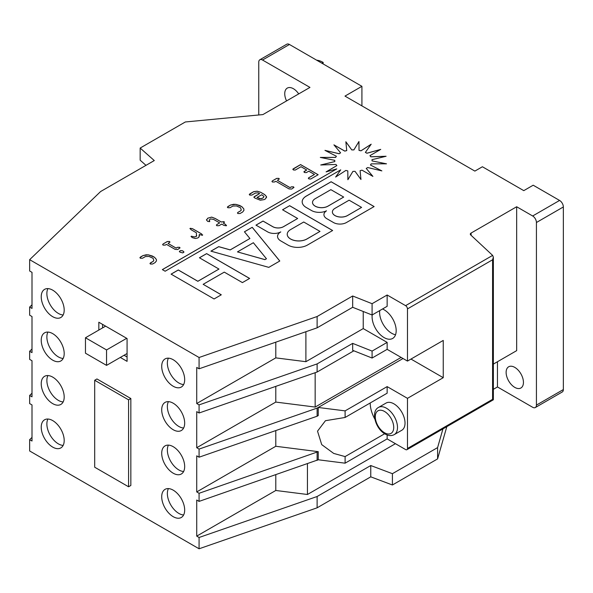 <?xml version="1.0" encoding="UTF-8"?>
<svg xmlns="http://www.w3.org/2000/svg" width="593" height="593" viewBox="0 0 593 593"><rect width="100%" height="100%" fill="white"/><g stroke="black" fill="none" stroke-linecap="round" stroke-linejoin="round"><path stroke-width="0.89" d="M287.227 234.279L287.227 234.324A11.512 6.649 0 0 0 287.227 234.324A11.512 6.649 0 0 0 290.6 239.023A11.512 6.649 0 0 0 306.885 239.023L320.005 231.403L303.727 222.004L290.6 229.58A11.512 6.649 0 0 0 287.227 234.279A11.512 6.649 0 0 0 290.6 238.979A11.512 6.649 0 0 0 306.885 238.979L320.005 231.403M312.518 202.472L312.518 202.428A9.058 5.233 0 0 0 312.518 202.472A9.058 5.233 0 0 0 315.172 206.171A9.058 5.233 0 0 0 327.988 206.171L343.688 197.061L330.872 189.664L315.172 198.729A9.058 5.233 0 0 0 312.518 202.428A9.058 5.233 0 0 0 315.172 206.127A9.058 5.233 0 0 0 327.988 206.127L343.688 197.061M332.399 211.998L332.399 211.953A8.821 5.092 0 0 0 332.399 211.998A8.821 5.092 0 0 0 334.986 215.6A8.821 5.092 0 0 0 347.454 215.6L361.589 207.394L349.114 200.189L334.986 208.351A8.821 5.092 0 0 0 332.399 211.953A8.821 5.092 0 0 0 334.986 215.555A8.821 5.092 0 0 0 347.454 215.555L361.589 207.394M298.716 93.902A12.245 7.072 -120 0 0 293.394 88.713A12.245 7.072 -120 0 0 287.271 88.105A12.245 7.072 -120 0 0 286.567 100.914M514.783 387.385A12.245 7.072 60 0 1 506.778 376.592A12.245 7.072 60 0 1 508.661 366.785A12.245 7.072 60 0 1 514.783 367.386A12.245 7.072 60 0 1 522.781 378.178A12.245 7.072 60 0 1 520.906 387.992A12.245 7.072 60 0 1 514.783 387.385M394.249 434.617L401.772 430.273A15.707 9.065 -120 0 0 404.181 417.68A15.707 9.065 -120 0 0 393.922 403.84A15.707 9.065 -120 0 0 386.065 403.062L378.534 407.413A15.707 9.065 60 0 1 386.391 408.192A15.707 9.065 60 0 1 396.65 422.031A15.707 9.065 60 0 1 394.249 434.617C391.462 436.085 388.4 435.87 385.057 433.972C375.591 428.902 370.477 411.505 378.534 407.413M372.189 314.935A17.041 9.836 -120 0 0 384.131 337.61A17.041 9.836 -120 0 0 392.655 338.447A17.041 9.836 -120 0 0 395.264 324.794A17.041 9.836 -120 0 0 384.131 309.783A17.041 9.836 -120 0 0 382.515 308.975M379.72 310.591A17.041 9.836 -120 0 0 391.662 333.259A17.041 9.836 -120 0 0 395.538 334.756M52.71 420.593A16.241 9.377 -120 0 0 44.594 419.785A16.241 9.377 -120 0 0 42.103 432.801A16.241 9.377 -120 0 0 52.71 447.107A16.241 9.377 -120 0 0 60.834 447.915A16.241 9.377 -120 0 0 63.318 434.899A16.241 9.377 -120 0 0 52.71 420.593M47.922 419.036A16.241 9.377 -120 0 0 58.359 443.853A16.241 9.377 -120 0 0 63.147 445.41M52.71 377.118A16.241 9.377 -120 0 0 44.594 376.31A16.241 9.377 -120 0 0 42.103 389.327A16.241 9.377 -120 0 0 52.71 403.633A16.241 9.377 -120 0 0 60.834 404.441A16.241 9.377 -120 0 0 63.318 391.424A16.241 9.377 -120 0 0 52.71 377.118M47.922 375.562A16.241 9.377 -120 0 0 58.359 400.371A16.241 9.377 -120 0 0 63.147 401.928M52.71 333.637A16.241 9.377 -120 0 0 44.594 332.836A16.241 9.377 -120 0 0 42.103 345.845A16.241 9.377 -120 0 0 52.71 360.159A16.241 9.377 -120 0 0 60.834 360.967A16.241 9.377 -120 0 0 63.318 347.95A16.241 9.377 -120 0 0 52.71 333.637M47.922 332.08A16.241 9.377 -120 0 0 58.359 356.897A16.241 9.377 -120 0 0 63.147 358.454M52.71 290.162A16.241 9.377 -120 0 0 44.594 289.362A16.241 9.377 -120 0 0 42.103 302.371A16.241 9.377 -120 0 0 52.71 316.684A16.241 9.377 -120 0 0 60.834 317.485A16.241 9.377 -120 0 0 63.318 304.476A16.241 9.377 -120 0 0 52.71 290.162M47.922 288.606A16.241 9.377 -120 0 0 58.359 313.423A16.241 9.377 -120 0 0 63.147 314.979M173.193 490.152A16.241 9.377 -120 0 0 165.076 489.344A16.241 9.377 -120 0 0 162.586 502.36A16.241 9.377 -120 0 0 173.193 516.673A16.241 9.377 -120 0 0 181.317 517.474A16.241 9.377 -120 0 0 183.8 504.465A16.241 9.377 -120 0 0 173.193 490.152M168.405 488.595A16.241 9.377 -120 0 0 178.841 513.412A16.241 9.377 -120 0 0 183.63 514.969M173.193 446.677A16.241 9.377 -120 0 0 165.076 445.869A16.241 9.377 -120 0 0 162.586 458.886A16.241 9.377 -120 0 0 173.193 473.192A16.241 9.377 -120 0 0 181.317 474A16.241 9.377 -120 0 0 183.8 460.983A16.241 9.377 -120 0 0 173.193 446.677M168.405 445.121A16.241 9.377 -120 0 0 178.841 469.938A16.241 9.377 -120 0 0 183.63 471.494M173.193 403.203A16.241 9.377 -120 0 0 165.076 402.395A16.241 9.377 -120 0 0 162.586 415.411A16.241 9.377 -120 0 0 173.193 429.717A16.241 9.377 -120 0 0 181.317 430.525A16.241 9.377 -120 0 0 183.8 417.509A16.241 9.377 -120 0 0 173.193 403.203M168.405 401.639A16.241 9.377 -120 0 0 178.841 426.456A16.241 9.377 -120 0 0 183.63 428.013M173.193 359.721A16.241 9.377 -120 0 0 165.076 358.921A16.241 9.377 -120 0 0 162.586 371.93A16.241 9.377 -120 0 0 173.193 386.243A16.241 9.377 -120 0 0 181.317 387.051A16.241 9.377 -120 0 0 183.8 374.035A16.241 9.377 -120 0 0 173.193 359.721M168.405 358.165A16.241 9.377 -120 0 0 178.841 382.982A16.241 9.377 -120 0 0 183.63 384.538M242.411 282.602L249.623 278.436L206.631 253.619L199.418 257.777L218.965 269.066L197.847 281.26L178.3 269.971L171.088 274.136L214.08 298.961L221.293 294.795L203.154 284.321L224.273 272.128L242.411 282.602M252.218 227.297L244.427 231.796L249.92 238.505L230.225 249.875L218.706 246.644L210.915 251.143L268.792 267.369L279.792 261.016L252.218 227.297L244.449 231.826M289.636 205.689L282.557 209.781L297.656 218.498L283.506 226.667A7.59 4.381 180 0 1 272.765 226.667L263.04 221.048L255.961 225.132L267.658 231.893A9.266 5.352 0 0 0 280.771 231.885A11.082 6.397 0 0 0 277.539 236.399A11.082 6.397 0 0 0 280.786 240.921L287.99 245.079A13.721 7.924 0 0 0 307.396 245.079L332.629 230.514L289.636 205.689L282.594 209.803M346.453 222.531L374.116 206.564L331.124 181.74L306.277 196.083A13.995 8.08 0 0 0 302.178 201.798A13.995 8.08 0 0 0 305.958 207.32L311.481 210.515A10.978 6.338 0 0 0 326.461 210.804A9.955 5.745 0 0 0 323.926 214.636A9.955 5.745 0 0 0 326.847 218.698L333.481 222.531A9.177 5.3 0 0 0 346.453 222.531M352.924 171.377A18.635 10.763 0 0 0 355.037 171.34L360.959 179.494L360.092 170.665A18.635 10.763 0 0 0 362.012 170.169L372.893 176.388L366.237 168.427A18.635 10.763 0 0 0 367.69 167.537L381.862 170.888L370.432 165.002A18.635 10.763 0 0 0 371.181 163.861L386.495 163.816L372.041 160.903A18.635 10.763 0 0 0 372.048 160.621A18.635 10.763 0 0 0 371.974 159.687L386.095 156.263L370.81 156.767A18.635 10.763 0 0 0 369.943 155.655L380.721 149.377L366.926 153.216A18.635 10.763 0 0 0 365.392 152.379L371.188 144.195L360.989 150.792A18.635 10.763 0 0 0 359.017 150.363L358.95 141.519L353.895 149.866A18.635 10.763 0 0 0 351.782 149.903L345.86 141.749L346.735 150.578A18.635 10.763 0 0 0 344.807 151.082L333.926 144.855L340.582 152.816A18.635 10.763 0 0 0 339.137 153.706L324.957 150.363L336.387 156.248A18.635 10.763 0 0 0 335.638 157.39L320.324 157.427L334.778 160.34A18.635 10.763 0 0 0 334.771 160.621A18.635 10.763 0 0 0 334.845 161.563L320.724 164.98L336.009 164.476A18.635 10.763 0 0 0 336.876 165.588L326.098 171.874L336.787 168.894L162.341 269.607L165.143 271.223L340.738 169.843L335.631 177.048L345.83 170.45A18.635 10.763 0 0 0 347.809 170.888L347.876 179.723L352.924 171.377M153.772 260.312L153.394 261.172L149.962 263.477L150.466 264.055L152.616 264.011L155.181 262.529L156.456 260.846L156.382 259.423L154.439 257.192L148.443 254.842L143.061 255.531L139.904 257.666L140.415 258.251L142.565 258.207L145.418 256.561L148.999 256.428L153.12 258.303L153.787 260.497M156.456 260.994L156.382 259.423M183.66 252.396L183.393 251.373L182.362 250.772L180.576 250.624L179.649 251.113L179.909 252.144L182.733 252.892L183.66 252.359L183.393 251.328L182.362 250.728L180.576 250.58L179.323 251.528M183.66 252.359L183.986 251.951M166.485 244.398L175.098 249.364L177.737 249.505L180.035 247.867L179.516 247.281L177.374 247.325L176.091 248.074L168.108 243.464L169.983 242.063L169.465 241.477L167.322 241.521L163.201 243.901L162.615 244.568L163.119 245.139L165.269 245.094L166.485 244.398M202.354 235.339L201.635 233.983L192.54 228.735L190.234 228.298L190.924 229.624L196.439 232.812L196.424 236.325L194.6 236.941L191.309 236.192L192.036 237.526L195.171 238.497L197.565 238.052L198.863 237.311L199.322 234.48L202.354 235.295L201.635 233.939L192.54 228.69L190.234 228.298L189.93 228.683M202.354 235.295L202.673 234.887M199.411 236.133L199.322 234.48M196.706 235.562L196.424 236.37L196.706 235.606L196.424 236.37L194.6 236.985L191.309 236.192L191.02 236.577M226.252 225.777L225.577 224.451L223.353 223.168L224.473 222.205L223.954 221.626L221.285 221.975L215.281 218.506L211.679 217.105L207.728 218.194L206.557 220.092L207.772 221.434L209.7 221.597L209.166 219.996L210.604 218.921L213.636 219.425L219.669 222.909L216.949 224.48L216.363 225.14L216.875 225.718L219.017 225.674L221.738 224.102L223.954 225.384L226.252 225.777L226.556 225.377M209.7 221.597L209.166 220.04M206.475 219.647L206.557 220.092M241.24 209.818L240.862 210.671L238.015 212.316L237.43 212.983L237.934 213.554L240.083 213.51L242.648 212.035L243.916 210.352L243.842 208.929L241.907 206.698L235.91 204.34L230.529 205.03L227.364 207.172L227.882 207.75L230.032 207.706L232.879 206.06L236.466 205.934L240.588 207.802L241.255 210.041M243.923 210.493L243.842 208.929M253.685 191.665L249.853 193.874L249.268 194.541L249.772 195.112L251.921 195.067L255.383 193.073L257.933 192.844L259.63 193.548L254.464 196.535L253.848 197.158L254.879 198.062L260.283 200.204L264.137 199.619L265.62 198.774L266.487 196.557L264.678 194.593L260.52 192.191L257.154 191.205L253.685 191.665L249.268 194.556M266.546 197.521L266.487 196.594L264.678 194.637L260.52 192.236L257.154 191.25L253.685 191.709M387.147 434.951L387.147 438.902L405.59 449.553A2.661 1.534 -120 0 0 406.924 449.687A2.661 1.534 -120 0 0 407.473 448.471L492.583 399.334L492.583 259.778L407.473 308.909A2.661 1.534 -120 0 0 405.59 305.654L387.147 295.003L372.085 303.698L372.085 315.002L387.147 306.307L387.147 295.003M532.662 215.985L559.584 200.441A5.322 3.076 60 0 1 563.35 206.964L536.428 222.508A5.322 3.076 -120 0 0 532.662 215.985L516.666 206.749L471.094 233.056A2.661 1.534 180 0 0 470.308 234.146A2.661 1.534 180 0 0 470.709 234.954L492.635 255.398L493.361 257.154L492.583 259.778M559.584 200.441L533.196 185.209L523.782 190.642L482.398 166.752L474.867 171.095L344.978 96.103L361.915 86.319L289.443 44.475L262.521 60.019L309.961 87.408L262.899 114.582L185.335 121.973L140.156 148.057L154.276 160.555L100.625 191.532L29.65 259.675L199.078 357.497L317.114 316.521L352.672 295.989L372.085 303.698M306.714 169.998L304.231 171.429L304.424 172.511L306.299 172.622L308.783 171.192L314.46 174.468L308.656 177.818L308.849 178.901L310.725 179.012L318.152 174.727L300.584 164.587L293.164 168.872L293.357 169.954L295.232 170.065L301.036 166.715L306.714 169.998L303.883 171.896M318.115 174.75L300.584 164.632L292.809 169.346M308.656 177.818L308.308 178.293L308.656 177.818M275.819 181.273L289.036 188.908L291.674 189.048L293.972 187.403L293.453 186.817L291.311 186.869L290.029 187.61L277.435 180.339L279.31 178.938L278.799 178.36L276.649 178.404L272.535 180.783L271.95 181.443L272.454 182.021L274.603 181.977L275.819 181.273M536.428 222.508L536.428 405.101L563.35 389.564L563.35 206.964M563.35 389.564A5.322 3.076 60 0 1 562.246 391.995L535.323 407.539A5.322 3.076 -120 0 0 536.428 405.101M262.521 60.019A5.322 3.076 -120 0 0 259.86 59.752L286.775 44.216A5.322 3.076 60 0 1 289.443 44.475M361.915 86.319L361.915 105.888M387.147 386.606L387.147 393.189L345.104 417.465L345.104 410.875L387.147 386.606L407.473 398.34L407.473 448.471M370.202 402.973A23.957 13.832 -120 0 0 374.872 419.155M307.441 463.785L307.441 494.488L275.789 490.478L196.728 536.124L199.078 537.488L199.078 548.784L29.65 450.969L29.65 439.665L32 441.022L32 404.937L29.65 403.581L29.65 395.464L32 393.203M196.728 536.124L196.728 500.04L199.078 501.396L318.241 459.775L318.241 451.658L275.789 446.277L275.789 430.57M275.789 446.277L196.728 491.923L199.078 493.287L199.078 501.396M196.728 491.923L196.728 455.839L199.078 457.203L317.114 416.227L318.241 415.574L318.241 407.473L403.032 358.52L317.114 408.11L317.114 416.227M315.157 372.7L315.157 407.065L275.789 402.076L196.728 447.722L199.078 449.086L199.078 457.203M196.728 447.722L196.728 411.638L199.078 413.002L317.114 372.026L353.865 350.804M407.473 308.909L407.473 361.085L387.147 349.344L387.147 342.391L363.235 328.589L305.892 361.693L275.789 357.875L196.728 403.522L199.078 404.886L199.078 413.002M196.728 403.522L196.728 367.438L199.078 368.802L317.114 327.825L352.672 307.293L352.672 295.989M199.078 357.497L199.078 368.802M29.65 259.675L29.65 270.979L32 272.343L32 308.427L29.65 307.063L29.65 315.179L32 316.536L32 352.627L29.65 351.264L29.65 359.38L32 360.737L32 396.821L29.65 395.464M120.297 357.438L127.072 361.352L127.072 338.529L98.831 322.229L98.831 330.049M130.838 398.526L96.948 378.964L94.695 380.269L94.695 467.217L128.577 486.779L130.838 485.474L130.838 398.526L128.577 399.83L94.695 380.269M102.596 324.401L102.596 327.877M124.063 355.266L127.072 357.008M352.672 350.337L352.672 343.377L372.085 351.086L372.085 358.039L352.672 350.337M199.078 404.886L317.114 363.909L352.672 343.377M317.114 363.909L317.114 372.026M275.789 402.076L275.789 386.369M199.078 537.488L317.114 496.511L370.766 465.535L370.766 476.839L317.114 507.816L199.078 548.784M317.114 496.511L317.114 507.816M407.473 361.085L443.245 340.434L443.245 377.689L407.473 398.34M516.666 206.749L516.666 350.648L493.361 364.102M275.789 490.478L275.789 474.771M29.65 307.063L32 304.802M363.235 328.589L363.235 311.488M345.104 417.465L325.453 420.704L317.522 431.163L321.71 444.617L333.696 453.423L345.104 456.588L384.679 433.742M318.241 407.473L345.104 410.875M387.147 438.902L345.104 463.177L318.241 459.775M345.104 463.177L345.104 456.588M317.114 316.521L317.114 327.825M535.323 407.539A5.322 3.076 -120 0 1 532.662 407.28L497.46 386.955L497.46 361.737M493.361 389.319L497.46 386.955M370.766 465.535L392.418 473.688L392.418 484.985L437.597 458.9L446.818 426.656M392.418 484.985L370.766 476.839M199.078 493.287L318.241 451.658M317.114 452.311L317.114 460.427M29.65 351.264L32 349.003M199.078 449.086L317.114 408.11M259.86 59.752A5.322 3.076 -120 0 0 258.756 62.191L258.756 114.975M29.65 439.665L32 437.404M275.789 357.875L275.789 342.168M305.892 361.693L305.892 331.717M387.147 342.391L372.085 351.086M372.085 315.002L352.672 307.293M315.157 407.065L401.135 357.423M392.418 473.688L437.597 447.596L442.941 428.895M307.441 494.488L395.427 443.69M387.147 349.344L372.085 358.039M410.979 359.061L443.245 377.689M145.982 165.343L140.156 160.192L140.156 148.057M437.597 447.596L437.597 458.9M85.466 337.765L85.466 353.206L106.555 365.377L106.555 349.944L85.466 337.765L105.613 326.143M106.555 349.944L126.694 338.314M106.555 365.377L127.072 353.532M128.577 486.779L128.577 399.83M316.662 60.19A23.431 13.528 60 0 1 323.141 62.406L321.821 63.169M323.141 62.406L323.141 63.933M492.583 399.334L492.961 399.556M293.164 168.916L292.809 169.368M314.46 174.468L308.656 177.863M304.231 171.473L303.883 171.918M279.31 178.96L278.799 178.397L276.649 178.449L272.535 180.783M272.535 180.828L271.95 181.465M293.972 187.425L293.453 186.862L291.311 186.906L290.029 187.655L277.435 180.339M259.63 193.548L253.848 197.18M263.937 196.424L263.366 197.721L260.957 198.796L257.036 197.484L261.698 194.749L263.937 196.424L263.366 197.684L262.01 198.47L259.601 198.685L257.036 197.439M243.842 208.966L241.907 206.735L239.765 205.504L235.91 204.385L233.434 204.296M241.24 209.863L240.862 210.715L238.015 212.316M238.015 212.361L237.43 213.006M233.434 204.34L230.529 205.074L227.964 206.512M227.964 206.557L227.364 207.194M216.949 224.48L219.669 222.909M209.7 221.641L209.611 220.655M224.473 222.227L223.954 221.671L221.285 222.019L215.281 218.55L211.679 217.149L207.728 218.239L206.557 220.136M226.252 225.822L225.577 224.495L223.353 223.168M216.949 224.525L216.371 225.162M190.234 228.335L189.93 228.705M169.983 242.085L169.465 241.521L167.322 241.566L163.201 243.901M163.201 243.945L162.615 244.59M180.035 247.889L179.516 247.325L177.374 247.37L176.091 248.111L168.108 243.464M179.649 251.158L179.331 251.551M156.382 259.467L154.439 257.236L152.305 256.006L148.443 254.879L145.974 254.797M153.772 260.357L153.394 261.209L150.548 262.818M150.548 262.862L149.962 263.5M145.974 254.842L143.061 255.576L140.497 257.014M140.497 257.058L139.904 257.688M340.738 169.843L335.69 177.011M336.787 168.894L162.386 269.63M336.876 165.588L326.239 171.829M334.845 161.563L320.932 164.973M336.387 156.248L336.387 156.293A18.635 10.763 0 0 0 335.638 157.434L320.539 157.471M340.582 152.816L340.582 152.861A18.635 10.763 0 0 0 339.137 153.75L325.12 150.437M346.735 150.578L346.735 150.622A18.635 10.763 0 0 0 344.807 151.126L334 144.937M371.129 144.277L360.989 150.837A18.635 10.763 0 0 0 359.017 150.407L358.95 141.564L353.895 149.91A18.635 10.763 0 0 0 351.782 149.947L345.867 141.801M380.58 149.458L366.926 153.261A18.635 10.763 0 0 0 365.392 152.423L365.392 152.379M385.887 156.315L370.81 156.811A18.635 10.763 0 0 0 369.943 155.7L369.943 155.655M372.048 160.644A18.635 10.763 0 0 0 371.974 159.732L371.974 159.687M386.288 163.824L372.041 160.903M381.707 170.851L370.432 165.002M372.819 176.351L366.237 168.427M360.952 179.486L360.092 170.665M323.926 214.659A9.955 5.745 0 0 1 326.461 210.849L326.461 210.804M374.079 206.579L331.124 181.784L306.277 196.127A13.995 8.08 0 0 0 302.178 201.82M332.591 230.536L289.636 205.734M277.539 236.422A11.082 6.397 0 0 1 280.771 231.93L280.771 231.885M297.656 218.498L283.506 226.704A7.59 4.381 180 0 1 272.765 226.704L263.04 221.093L255.998 225.155M279.77 261.031L252.218 227.341M249.92 238.505L230.225 249.92L218.706 246.688L210.967 251.158M237.459 251.899L264.915 259.645L266.45 258.763L253.367 242.722L237.459 251.899L264.915 259.601L266.45 258.718M221.256 294.817L203.154 284.321M218.965 269.066L197.847 281.304L178.3 270.015L171.125 274.159M249.586 278.458L206.631 253.656L199.456 257.799M384.509 432.749A13.046 7.531 -120 0 0 393.73 427.427A13.046 7.531 -120 0 0 384.509 411.453A13.046 7.531 -120 0 0 375.287 416.775A13.046 7.531 -120 0 0 384.509 432.749M405.59 305.654L492.635 255.398M471.094 233.056L471.094 235.31M406.924 449.687L493.361 399.786L493.361 257.154"/></g></svg>
